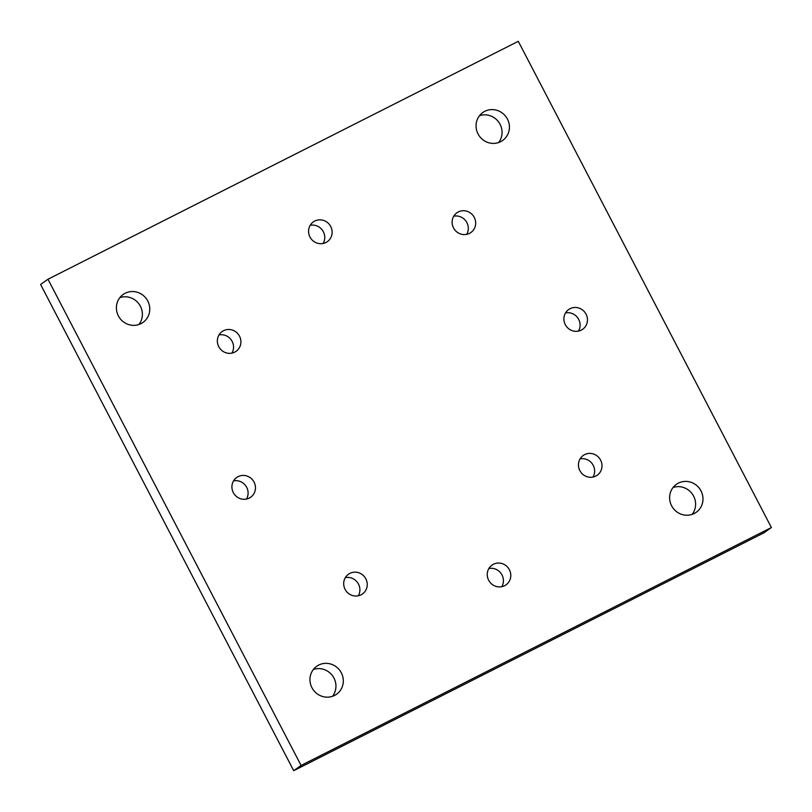 <?xml version="1.0" encoding="UTF-8"?>
<svg xmlns="http://www.w3.org/2000/svg" width="812" height="812" viewBox="0 0 812 812"><rect width="100%" height="100%" fill="white"/><g stroke="black" fill="none" stroke-linecap="round" stroke-linejoin="round"><path stroke-width="1.22" d="M580.083 458.881A12.099 11.612 -125.4 0 1 593.004 477.05M579.849 470.595A12.099 11.612 54.6 0 0 597.246 475.203A12.099 11.612 54.6 0 0 600.606 460.099A12.099 11.612 54.6 0 0 583.209 455.481A12.099 11.612 54.6 0 0 579.849 470.595M453.746 216.195A12.099 11.612 -125.4 0 1 466.667 234.363M453.522 227.908A12.099 11.612 54.6 0 0 470.909 232.516A12.099 11.612 54.6 0 0 474.269 217.403A12.099 11.612 54.6 0 0 456.882 212.795A12.099 11.612 54.6 0 0 453.522 227.908M218.996 334.95A12.099 11.612 -125.4 0 1 231.917 353.118M218.763 346.663A12.099 11.612 54.6 0 0 236.15 351.271A12.099 11.612 54.6 0 0 239.51 336.168A12.099 11.612 54.6 0 0 222.123 331.55A12.099 11.612 54.6 0 0 218.763 346.663M345.333 577.636A12.099 11.612 -125.4 0 1 358.254 595.805M345.1 589.35A12.099 11.612 54.6 0 0 362.487 593.958A12.099 11.612 54.6 0 0 365.847 578.854A12.099 11.612 54.6 0 0 348.46 574.236A12.099 11.612 54.6 0 0 345.1 589.35M565.538 312.945A12.099 11.612 -125.4 0 1 578.459 331.113M565.304 324.648A12.099 11.612 54.6 0 0 582.691 329.266A12.099 11.612 54.6 0 0 586.051 314.153A12.099 11.612 54.6 0 0 568.664 309.545A12.099 11.612 54.6 0 0 565.304 324.648M310.204 225.31A12.099 11.612 -125.4 0 1 323.125 243.478M309.981 237.023A12.099 11.612 54.6 0 0 327.368 241.631A12.099 11.612 54.6 0 0 330.728 226.528A12.099 11.612 54.6 0 0 313.341 221.909A12.099 11.612 54.6 0 0 309.981 237.023M488.875 568.522A12.099 11.612 -125.4 0 1 501.796 586.69M488.641 580.235A12.099 11.612 54.6 0 0 506.028 584.843A12.099 11.612 54.6 0 0 509.388 569.74A12.099 11.612 54.6 0 0 492.001 565.122A12.099 11.612 54.6 0 0 488.641 580.235M233.541 480.887A12.099 11.612 -125.4 0 1 246.462 499.055M233.318 492.6A12.099 11.612 54.6 0 0 250.705 497.218A12.099 11.612 54.6 0 0 254.065 482.105A12.099 11.612 54.6 0 0 236.678 477.497A12.099 11.612 54.6 0 0 233.318 492.6M673.057 487.504A17.143 16.453 -125.4 0 1 693.621 496.122A17.143 16.453 -125.4 0 1 692.159 514.361M671.595 505.744A17.143 16.453 54.6 0 0 696.229 512.281A17.143 16.453 54.6 0 0 700.989 490.874A17.143 16.453 54.6 0 0 676.355 484.348A17.143 16.453 54.6 0 0 671.595 505.744M479.496 115.69A17.143 16.453 -125.4 0 1 500.06 124.307A17.143 16.453 -125.4 0 1 498.609 142.547M478.045 133.939A17.143 16.453 54.6 0 0 502.679 140.466A17.143 16.453 54.6 0 0 507.429 119.07A17.143 16.453 54.6 0 0 482.795 112.533A17.143 16.453 54.6 0 0 478.045 133.939M119.841 297.639A17.143 16.453 -125.4 0 1 140.405 306.256A17.143 16.453 -125.4 0 1 138.943 324.495M118.379 315.878A17.143 16.453 54.6 0 0 143.013 322.415A17.143 16.453 54.6 0 0 147.774 301.008A17.143 16.453 54.6 0 0 123.14 294.482A17.143 16.453 54.6 0 0 118.379 315.878M313.391 669.453A17.143 16.453 -125.4 0 1 333.955 678.061A17.143 16.453 -125.4 0 1 332.504 696.31M311.94 687.693A17.143 16.453 54.6 0 0 336.564 694.23A17.143 16.453 54.6 0 0 341.324 672.823A17.143 16.453 54.6 0 0 316.69 666.287A17.143 16.453 54.6 0 0 311.94 687.693M771.4 527.526L764.031 532.763L293.711 770.689L40.6 284.474L47.969 279.237L518.289 41.31L771.4 527.526L301.079 765.452L47.969 279.237M293.711 770.689L301.079 765.452"/></g></svg>
